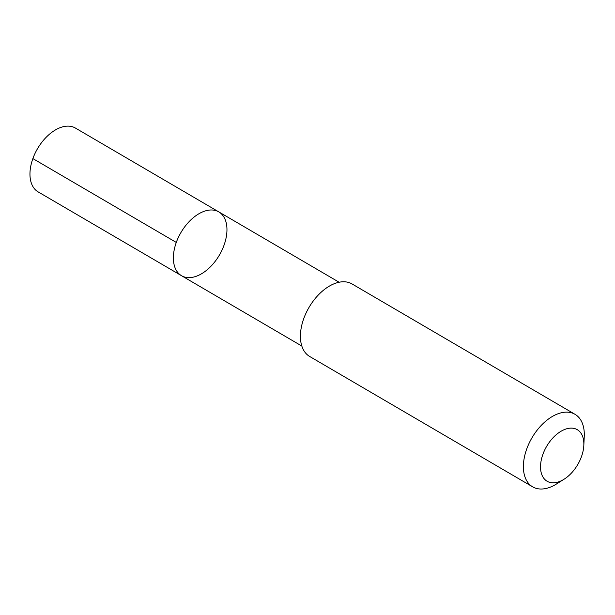 <?xml version="1.0" encoding="UTF-8"?>
<svg xmlns="http://www.w3.org/2000/svg" width="615" height="615" viewBox="0 0 615 615"><rect width="100%" height="100%" fill="white"/><g stroke="black" fill="none" stroke-linecap="round" stroke-linejoin="round"><path stroke-width="0.92" d="M224.244 217.625A36.954 22.286 -59.7 0 1 215.903 260.391A36.954 22.286 -59.7 0 1 181.517 275.704A36.954 22.286 -59.7 0 1 180.925 232.555A36.954 22.286 -59.7 0 1 218.817 211.906A36.954 22.286 -59.7 0 1 224.244 217.625M75.407 128.051A36.954 22.294 120.3 0 0 41.013 143.372A36.954 22.294 120.3 0 0 32.672 186.137A36.954 22.294 120.3 0 0 38.099 191.865L181.517 275.704A36.954 22.286 -59.7 0 1 180.925 232.555A36.954 22.286 -59.7 0 1 218.817 211.906L75.407 128.051M583.82 445.468L584.25 436.535A41.997 25.33 120.3 0 0 575.04 414.326L352.064 283.961A41.997 25.33 120.3 0 0 312.981 301.373A41.997 25.33 120.3 0 0 303.503 349.973A41.997 25.33 120.3 0 0 309.668 356.469L532.644 486.834A41.997 25.33 120.3 0 0 556.514 483.974L564.093 479.216A29.874 18.02 120.3 0 0 583.82 445.468A29.874 18.02 120.3 0 0 557.913 433.36A29.874 18.02 120.3 0 0 542.722 476.625A29.874 18.02 120.3 0 0 564.093 479.216M575.04 414.326A41.997 25.33 120.3 0 0 535.957 431.738A41.997 25.33 120.3 0 0 526.478 480.338A41.997 25.33 120.3 0 0 532.644 486.834M176.29 242.433L32.872 158.585M339.119 282.247L218.817 211.906M301.819 346.037L181.517 275.704"/></g></svg>
